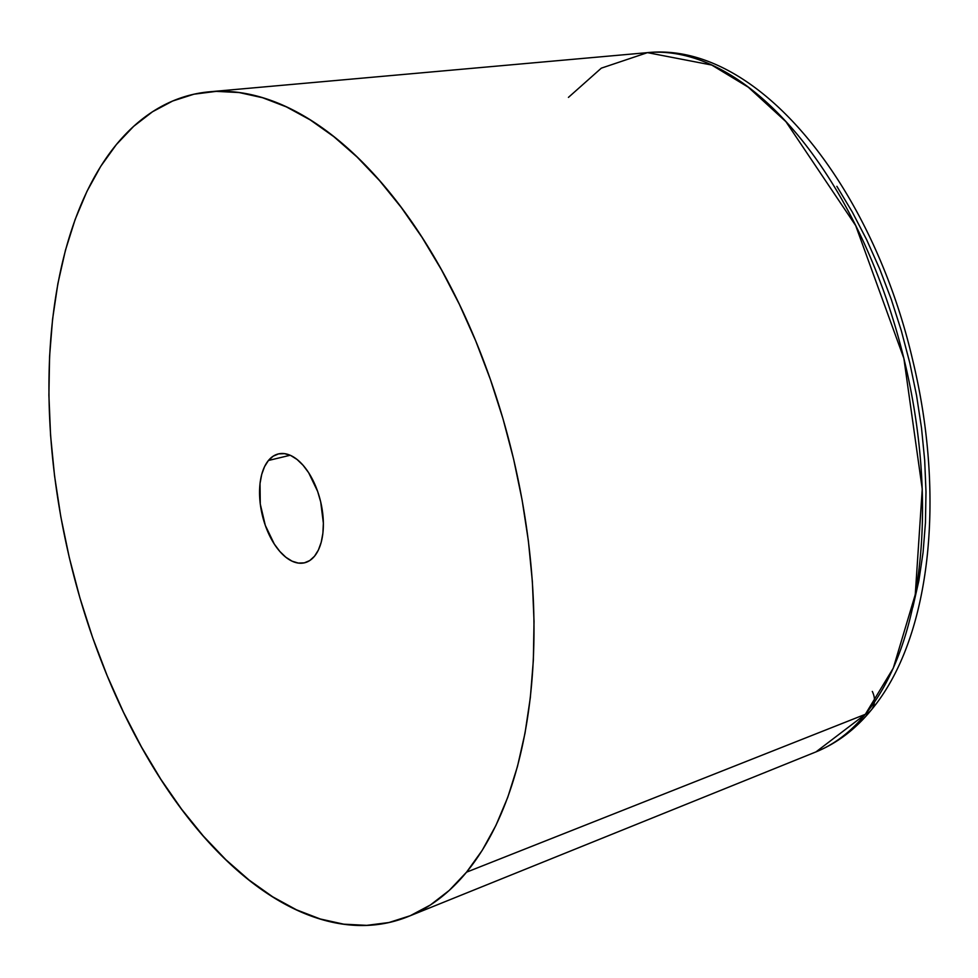 <?xml version="1.0" encoding="UTF-8"?>
<svg xmlns="http://www.w3.org/2000/svg" width="978" height="978" viewBox="0 0 978 978"><rect width="100%" height="100%" fill="white"/><g stroke="black" fill="none" stroke-linecap="round" stroke-linejoin="round"><path stroke-width="1.47" d="M466.543 872.168L865.334 714.307A360.772 192.911 -103.5 0 0 889.491 308.131A360.772 192.911 -103.5 0 0 647.473 52.641L711.703 65.037L748.28 87.189L785.909 121.663L855.677 225.576L903.868 358.376L922.254 489.086L915.274 594.526L893.281 668.133L865.334 714.307A22.396 17.555 39.5 0 0 871.325 709.942A22.396 17.555 -140.5 0 1 865.334 714.307L815.97 751.899A360.772 192.911 -103.5 0 0 865.334 714.307L466.543 872.168L449.244 890.408L430.418 904.968L410.259 915.714L388.951 922.523L366.701 925.359L343.73 924.173L320.258 918.978L296.517 909.833L272.715 896.826L249.097 880.066L225.881 859.735L203.302 836.019L181.578 809.148L160.905 779.38L141.492 746.996L123.521 712.326L107.164 675.676L92.58 637.424L79.927 597.937L69.291 557.57L60.807 516.739L54.548 475.834L50.563 435.234L48.9 395.332L49.572 356.53L52.58 319.183L57.873 283.657L65.428 250.307L75.159 219.427L86.969 191.333L100.758 166.297L116.37 144.561A425.503 227.519 76.5 0 1 209.585 91.785A425.503 227.519 76.5 0 1 495.027 393.119A425.503 227.519 76.5 0 1 466.543 872.168A425.503 227.519 76.5 0 1 408.327 916.508A425.503 227.519 76.5 0 1 98.974 654.954A425.503 227.519 76.5 0 1 116.37 144.561L133.68 126.321L152.507 111.761L172.666 101.015L193.974 94.194L216.211 91.37L239.182 92.555L262.654 97.751L286.407 106.895L310.209 119.903L333.828 136.663L357.043 156.993L379.623 180.71L401.347 207.581L422.019 237.348L441.433 269.732L459.403 304.402L475.76 341.041L490.333 379.293L502.998 418.792L513.621 459.147L522.105 499.99L528.377 540.895L532.362 581.494L534.025 621.397L533.352 660.199L530.345 697.546L525.039 733.06L517.484 766.422L507.765 797.302L495.944 825.383L482.166 850.42L466.543 872.168M314.5 556.237A55.99 29.939 76.5 0 1 304.574 562.79A55.99 29.939 76.5 0 1 265.38 525.602A55.99 29.939 76.5 0 1 268.424 460.491L290.16 455.259L268.424 460.491A55.99 29.939 76.5 0 1 278.339 453.939A55.99 29.939 76.5 0 1 317.532 491.127A55.99 29.939 76.5 0 1 314.5 556.237L318.363 550.076L321.2 542.313L322.887 533.255L323.376 523.23L320.698 501.885L317.63 491.384L308.645 472.704L303.058 465.247L297.031 459.452L290.796 455.54L284.586 453.658L278.632 453.865L273.18 456.176L268.424 460.491L264.549 466.653L261.725 474.403L260.026 483.474L260.282 504.086L265.295 525.345L274.28 544.025L279.855 551.47L285.882 557.277L292.129 561.189L298.339 563.071L304.292 562.863L309.745 560.553L314.5 556.237M568.438 97.384L601.323 68.154L647.473 52.641C757.84 41.272 872.474 185.991 912.816 360.65C945.726 496.897 931.068 638.781 871.202 710.089C855.457 729.295 837.046 743.231 815.97 751.899L408.327 916.508M872.315 691.422A22.396 17.555 -140.5 0 1 871.325 709.942M912.841 607.289L918.855 580.749L923.073 552.484L925.457 522.765L925.995 491.897L924.675 460.149L921.496 427.851L916.52 395.295L909.76 362.814L901.313 330.698L891.239 299.268L879.638 268.84L866.63 239.683L852.327 212.092L836.875 186.333M209.585 91.785L647.473 52.641"/></g></svg>
